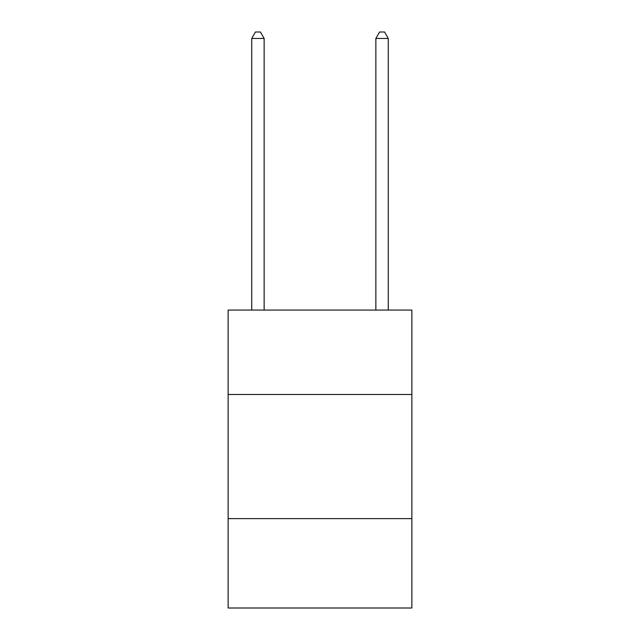<?xml version="1.0" encoding="UTF-8"?>
<svg xmlns="http://www.w3.org/2000/svg" width="640" height="640" viewBox="0 0 640 640"><rect width="100%" height="100%" fill="white"/><g stroke="black" fill="none" stroke-linecap="round" stroke-linejoin="round"><path stroke-width="0.96" d="M411.864 394.48L411.864 310.072L228.136 310.072L228.136 394.48L411.864 394.48L411.864 608L228.136 608L228.136 394.48M411.864 518.624L228.136 518.624M264.136 310.072L264.136 38.456L251.728 38.456L251.728 310.072M251.728 38.456L255.448 32L260.416 32L264.136 38.456M388.272 310.072L388.272 38.456L375.864 38.456L375.864 310.072M375.864 38.456L379.584 32L384.552 32L388.272 38.456"/></g></svg>
